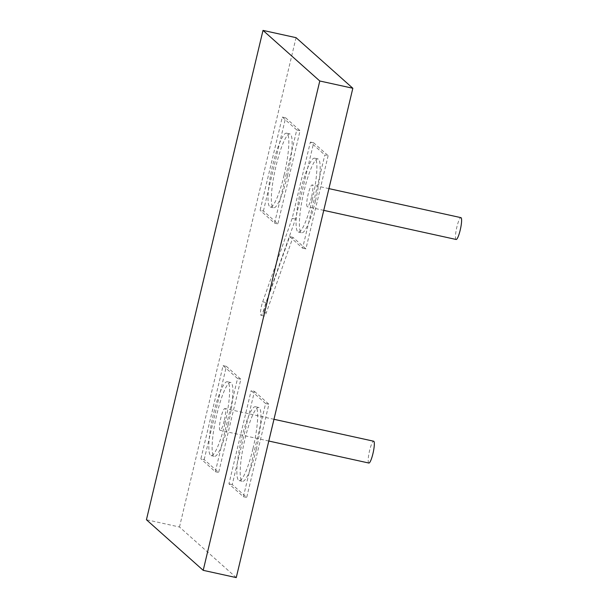 <?xml version="1.0" encoding="UTF-8"?>
<svg xmlns="http://www.w3.org/2000/svg" width="608" height="608" viewBox="0 0 608 608"><rect width="100%" height="100%" fill="white"/><g stroke="black" fill="none" stroke-linecap="round" stroke-linejoin="round"><path stroke-width="0.46" stroke-dasharray="3.04 2.28" d="M368.866 463.038A11.172 1.968 102.4 0 1 369.588 450.627A11.172 1.968 102.4 0 1 373.662 441.21M224.2 420.911A11.172 1.968 102.4 0 1 220.119 430.327A11.172 1.968 102.4 0 1 220.841 417.924A11.172 1.968 102.4 0 1 224.922 408.5A11.172 1.968 102.4 0 1 224.2 420.911M456.137 239.476A11.172 1.968 102.4 0 1 456.859 227.065A11.172 1.968 102.4 0 1 460.94 217.649M311.471 197.349A11.172 1.968 102.4 0 1 307.397 206.766A11.172 1.968 102.4 0 1 308.119 194.355A11.172 1.968 102.4 0 1 312.193 184.938A11.172 1.968 102.4 0 1 311.471 197.349M312.17 200.184A37.818 6.665 102.4 0 1 298.368 232.066A37.818 6.665 102.4 0 1 300.808 190.068A37.818 6.665 102.4 0 1 314.61 158.186A37.818 6.665 102.4 0 1 312.17 200.184M315.468 200.914A37.818 6.665 102.4 0 1 301.674 232.788A37.818 6.665 102.4 0 1 304.114 190.79A37.818 6.665 102.4 0 1 317.916 158.916A37.818 6.665 102.4 0 1 315.468 200.914M252.951 448.75A37.818 6.665 102.4 0 1 239.149 480.624A37.818 6.665 102.4 0 1 241.596 438.634A37.818 6.665 102.4 0 1 255.398 406.752A37.818 6.665 102.4 0 1 252.951 448.75M256.257 449.479A37.818 6.665 102.4 0 1 242.455 481.354A37.818 6.665 102.4 0 1 244.902 439.356A37.818 6.665 102.4 0 1 258.704 407.482A37.818 6.665 102.4 0 1 256.257 449.479M224.892 423.746A37.818 6.665 102.4 0 1 211.09 455.628A37.818 6.665 102.4 0 1 213.537 413.63A37.818 6.665 102.4 0 1 227.339 381.748A37.818 6.665 102.4 0 1 224.892 423.746M228.198 424.475A37.818 6.665 102.4 0 1 214.396 456.35A37.818 6.665 102.4 0 1 216.843 414.36A37.818 6.665 102.4 0 1 230.645 382.478A37.818 6.665 102.4 0 1 228.198 424.475M284.111 175.18A37.818 6.665 102.4 0 1 270.309 207.062A37.818 6.665 102.4 0 1 272.756 165.064A37.818 6.665 102.4 0 1 286.55 133.19A37.818 6.665 102.4 0 1 284.111 175.18M287.417 175.91A37.818 6.665 102.4 0 1 273.615 207.792A37.818 6.665 102.4 0 1 276.062 165.794A37.818 6.665 102.4 0 1 289.856 133.912A37.818 6.665 102.4 0 1 287.417 175.91M236.254 577.6L179.482 527.007L146.429 519.741M179.482 527.007L296.058 37.666M328.122 155.686L305.915 248.892L292.95 237.34L266.304 312.725A8.596 1.512 102.4 0 1 264.313 316.031A8.596 1.512 102.4 0 1 263.994 311.212A8.596 1.512 102.4 0 1 266.008 302.541L295.496 219.093L313.667 142.812L328.122 155.686L324.816 154.964L302.609 248.17L289.644 236.611L262.998 312.003A8.596 1.512 102.4 0 1 261.007 315.301A8.596 1.512 102.4 0 1 260.688 310.49A8.596 1.512 102.4 0 1 262.702 301.811L292.19 218.371L310.369 142.082L324.816 154.964M254.456 391.377L268.903 404.252L246.704 497.458L232.248 484.584L254.456 391.377L251.15 390.648L265.605 403.53L243.398 496.736L228.942 483.854L251.15 390.648M204.189 459.58L226.396 366.373L240.852 379.248L218.644 472.462L204.189 459.58L200.883 458.85L223.09 365.644L237.546 378.526L215.338 471.732L200.883 458.85M263.408 211.014L285.616 117.808L300.063 130.69L277.864 223.896L263.408 211.014L260.102 210.292L282.31 117.078L296.757 129.96L274.558 223.166L260.102 210.292M274.558 223.166L277.864 223.896M296.757 129.96L300.063 130.69M282.31 117.078L285.616 117.808M215.338 471.732L218.644 472.462M237.546 378.526L240.852 379.248M223.09 365.644L226.396 366.373M228.942 483.854L232.248 484.584M243.398 496.736L246.704 497.458M265.605 403.53L268.903 404.252M310.369 142.082L313.667 142.812M292.19 218.371L295.496 219.093M289.644 236.611L292.95 237.34M302.609 248.17L305.915 248.892M262.702 301.811L266.008 302.541M262.998 312.003L266.304 312.725M268.789 441.028L220.119 430.327M323.745 210.36L307.397 206.766M298.368 232.066L301.674 232.788M239.149 480.624L242.455 481.354M211.09 455.628L214.396 456.35M270.309 207.062L273.615 207.792M286.55 133.19L289.856 133.912M227.339 381.748L230.645 382.478M255.398 406.752L258.704 407.482M261.007 315.301L264.313 316.031M314.61 158.186L317.916 158.916M328.928 188.617L312.193 184.938M273.972 419.292L224.922 408.5"/><path stroke-width="0.91" d="M273.972 419.292L373.662 441.21A11.172 1.968 102.4 0 1 372.94 453.621A11.172 1.968 102.4 0 1 368.866 463.038L268.789 441.028M328.928 188.617L460.94 217.649A11.172 1.968 102.4 0 1 460.218 230.06A11.172 1.968 102.4 0 1 456.137 239.476L323.745 210.36M203.201 570.334L146.429 519.741L263.006 30.4L319.778 80.993L203.201 570.334L236.254 577.6L352.838 88.259L319.778 80.993M352.838 88.259L296.058 37.666L263.006 30.4"/></g></svg>
